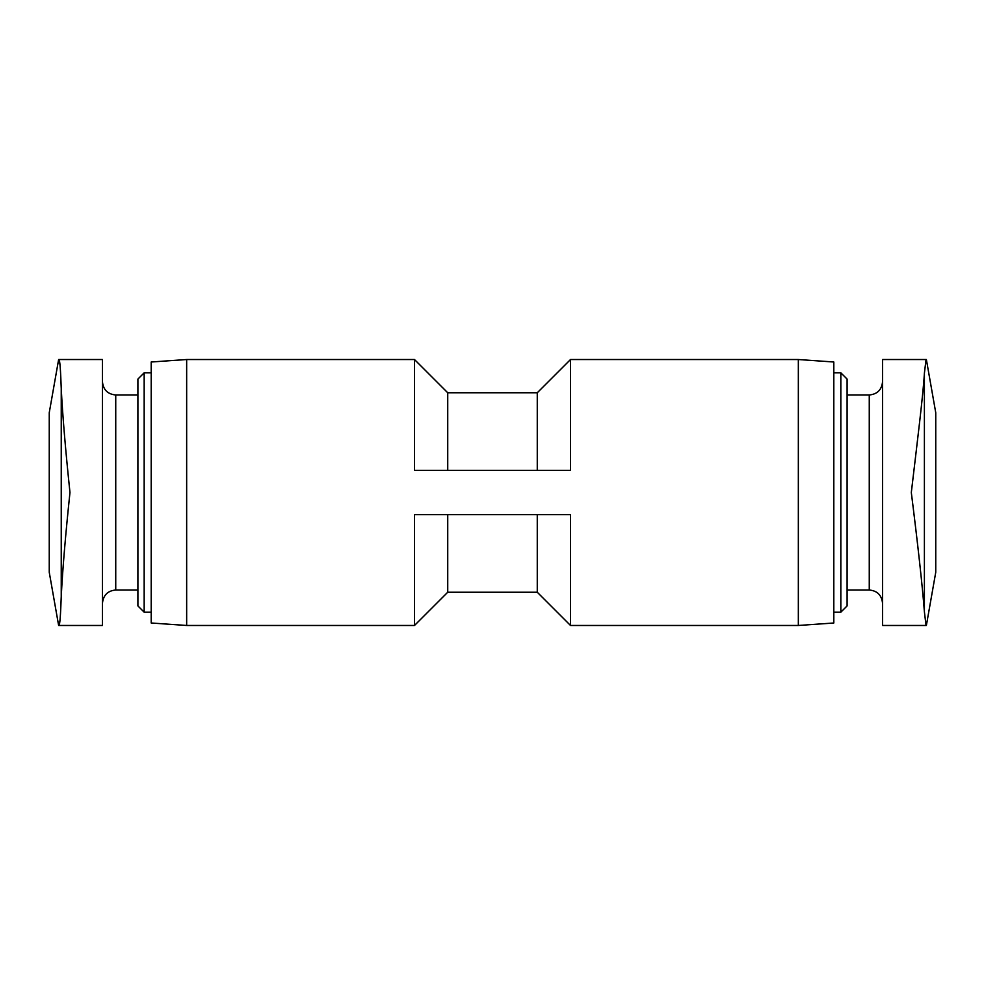 <?xml version="1.0" encoding="UTF-8"?>
<svg xmlns="http://www.w3.org/2000/svg" width="985" height="985" viewBox="0 0 985 985"><rect width="100%" height="100%" fill="white"/><g stroke="black" fill="none" stroke-linecap="round" stroke-linejoin="round"><path stroke-width="1.48" d="M537.268 514.663L537.268 592.231L570.512 625.475L570.512 514.663L414.488 514.663L414.488 625.475L447.732 592.231L447.732 514.663M447.732 470.337L447.732 392.769L414.488 359.525L414.488 470.337L570.512 470.337L570.512 359.525L798.342 359.525L798.342 625.475L833.803 623L833.803 362L798.342 359.525M102.44 625.475L102.44 359.525L58.952 359.525C59.839 359.82 60.602 369.498 61.242 388.533C62.597 415.375 65.502 450.022 69.972 492.5C65.527 534.584 62.621 569.244 61.242 596.467C60.602 615.526 59.839 625.192 58.952 625.475L102.44 625.475M137.9 394.985L115.737 394.985C107.66 394.197 103.228 389.764 102.44 381.688M144.167 612.178L144.167 372.822L137.9 379.09L137.9 605.91L144.167 612.178L151.197 612.178M144.167 372.822L151.197 372.822M186.657 625.475L186.657 359.525L151.197 362L151.197 623L186.657 625.475L414.488 625.475M58.632 625.475L49.25 572.285L49.25 412.715L58.632 359.525M447.732 392.769L537.268 392.769L537.268 470.337M924.398 373.216C923.167 394.862 917.158 442.905 911.31 492.5C918.008 545.887 922.379 585.644 924.398 611.784L926.048 625.475L882.56 625.475L882.56 359.525L926.048 359.525L924.398 373.216L924.398 611.784M926.368 359.525L935.75 412.715L935.75 572.285L926.368 625.475M882.56 381.688C881.772 389.764 877.339 394.197 869.262 394.985L869.262 590.015C877.266 590.729 881.698 595.162 882.56 603.312M847.1 394.985L869.262 394.985M847.1 379.09L847.1 605.91L840.833 612.178L840.833 372.822L847.1 379.09M833.803 372.822L840.833 372.822M186.657 359.525L414.488 359.525M115.737 394.985L115.737 590.015C107.734 590.729 103.302 595.162 102.44 603.312M61.242 388.533L61.242 596.467M115.737 590.015L137.9 590.015M537.268 592.231L447.732 592.231M847.1 590.015L869.262 590.015M833.803 612.178L840.833 612.178M570.512 625.475L798.342 625.475M537.268 392.769L570.512 359.525"/></g></svg>
